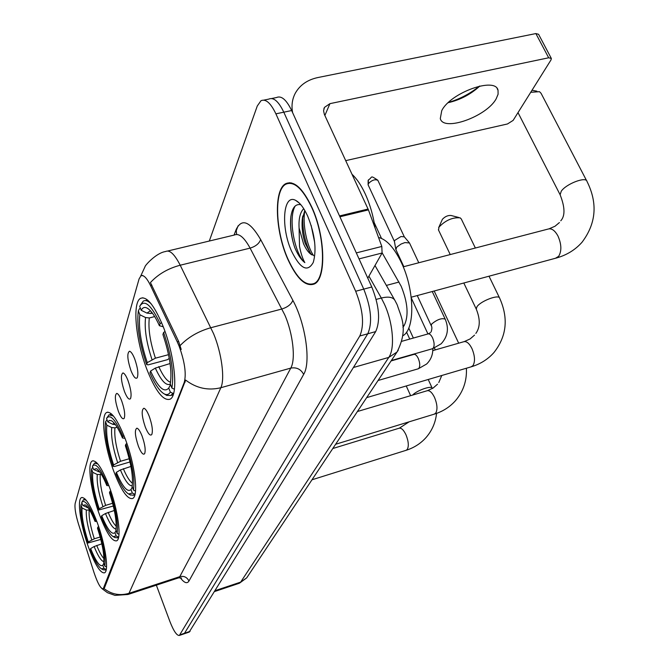 <?xml version="1.0" encoding="UTF-8"?>
<svg xmlns="http://www.w3.org/2000/svg" width="669" height="669" viewBox="0 0 669 669"><rect width="100%" height="100%" fill="white"/><g stroke="black" fill="none" stroke-linecap="round" stroke-linejoin="round"><path stroke-width="1" d="M125.053 438.438C117.552 419.639 111.405 410.992 106.63 412.48C100.409 415.34 104.489 446.959 113.947 471.745C121.306 490.645 127.52 499.559 132.596 498.514C138.859 496.323 134.979 464.002 125.053 438.438M109.122 486.238C102.123 468.292 96.512 459.879 92.272 461C86.953 463.316 90.951 491.857 99.564 514.913C106.43 532.925 112.116 541.572 116.598 540.836C121.959 539.08 118.104 509.954 109.122 486.238M97.122 522.23C90.516 504.97 85.289 496.774 81.451 497.636C76.768 499.584 80.673 525.901 88.651 547.627C95.157 564.945 100.434 573.341 104.498 572.831C109.223 571.351 105.426 544.533 97.122 522.23M162.726 325.443C154.046 304.905 146.645 295.874 140.507 298.366C131.86 302.823 135.966 342.235 147.531 371.027C155.994 391.741 163.487 401.132 170.026 399.201C178.707 395.814 174.994 355.314 162.726 325.443M130.99 370.693C127.353 359.604 126.859 353.123 129.51 351.242C131.057 351.585 132.771 354.11 134.67 358.827C137.705 367.565 138.567 373.854 137.254 377.709C135.698 379.39 133.616 377.048 130.99 370.693M124.501 391.624C120.997 380.929 120.487 374.699 122.954 372.934C124.442 373.285 126.107 375.786 127.963 380.444C130.898 388.923 131.751 394.986 130.522 398.624C129.05 400.187 127.043 397.854 124.501 391.624M118.38 411.36C115.009 401.032 114.474 395.036 116.782 393.38C118.212 393.732 119.835 396.215 121.649 400.815C124.484 409.052 125.329 414.897 124.183 418.334C122.778 419.789 120.846 417.464 118.38 411.36M145.307 427.115C141.719 416.243 141.234 409.955 143.843 408.249C145.449 408.65 147.239 411.31 149.204 416.227C152.198 424.798 153.05 430.911 151.763 434.557C150.174 436.188 148.016 433.704 145.307 427.115M138.424 446.315C134.971 435.82 134.461 429.774 136.894 428.177C138.433 428.578 140.164 431.204 142.096 436.063C144.981 444.383 145.825 450.27 144.629 453.716C143.116 455.229 141.05 452.762 138.424 446.315M382.158 252.865L401.191 286.265C407.797 302.681 408.826 315.701 404.277 325.335L402.947 327.375M177.252 341.834L179.024 345.898C184.711 361.586 186.459 373.72 184.293 382.283L103.185 588.862C100.768 588.862 97.724 583.477 94.061 572.706L78.532 524.187C75.564 514.428 74.451 507.462 75.196 503.289L139.093 278.898L140.925 275.871C143.526 274.616 146.712 277.802 150.483 285.437L177.252 341.834L178.665 341.466L181.215 349.452M238.097 225.821L236.45 230.144M311.846 207.189C302.656 188.089 293.967 180.245 285.788 183.649C273.537 189.57 275.101 231.231 287.896 259.421C296.819 278.764 305.591 286.968 314.221 284.024C326.388 279.241 325.477 236.383 311.846 207.189M140.741 275.996L145.048 266.655C144.512 266.145 155.81 252.966 165.603 251.519C169.658 249.562 174.525 254.128 180.212 265.217L213.587 333.714C221.665 352.981 225.093 379.147 220.837 387.719C208.168 390.821 196.435 388.271 185.631 380.084L104.489 587.834L103.185 588.862M184.184 633.794L367.766 333.789C372.549 322.851 371.211 307.966 363.752 289.125L283.798 112.183C278.572 101.345 273.562 96.988 268.779 99.112C273.562 96.988 278.572 101.345 283.798 112.183L363.752 289.125C371.211 307.966 372.549 322.851 367.766 333.789L184.184 633.794M103.963 588.528C111.522 594.381 119.868 595.979 128.992 593.319L220.837 387.719L290.772 368.101C295.849 359.437 293.03 333.63 284.743 314.831L250.106 248.124L180.212 265.217C168.036 268.461 158.11 274.24 150.433 282.569L178.665 341.466M156.354 585.174L169.918 621.543C173.656 631.076 176.808 635.717 179.367 635.45L359.797 335.997C364.496 325.059 363.125 310.148 355.674 291.258L275.896 113.839C270.694 102.967 265.718 98.594 260.985 100.71L257.281 105.995L209.305 241.032M189.193 632.071L375.694 331.59C380.561 320.652 379.264 305.792 371.797 287.001L291.659 110.536C286.424 99.731 281.381 95.391 276.531 97.523L271.714 98.51M288.013 259.171C296.844 278.312 305.524 286.424 314.062 283.514C326.104 278.772 325.201 236.366 311.721 207.474C302.622 188.574 294.017 180.806 285.922 184.176C273.797 190.021 275.352 231.265 288.013 259.171M375.092 228.079C373.31 215.794 370.007 204.354 365.174 193.767C361.16 185.196 356.786 178.707 352.045 174.308M314.681 242.421L311.144 225.394M300.824 204.697C295.238 203.61 291.868 208.076 290.706 218.086C290.012 227.552 291.341 237.328 294.686 247.405L295.338 248.935C298.257 255.491 301.426 260.057 304.847 262.633C302.647 258.786 300.866 253.342 299.503 246.292L299.093 228.02L303.534 243.742C306.243 249.754 309.153 253.509 312.247 255.006L310.5 253.501L305.189 243.332C302.622 235.563 301.627 227.677 302.221 219.691L304.788 210.426M299.093 228.02C298.558 218.847 300.105 212.399 303.734 208.686M307.715 216.196C303.918 207.883 299.913 202.623 295.706 200.407C282.954 193.19 280.629 227.619 291.625 251.293C300.356 268.905 307.573 272.609 313.276 262.399C316.788 249.763 314.94 234.367 307.715 216.196M304.847 262.633C295.205 254.914 287.637 218.989 295.188 205.977M313.644 255.667C306.895 246.242 302.246 223.856 304.872 210.568M294.686 247.405C291.375 237.069 290.095 226.967 290.839 217.116L290.956 215.962M310.792 253.819C305.072 243.031 302.396 230.437 302.764 216.02M496.181 98.803L498.096 94.22L498.037 90.315C495.629 76.442 450.245 92.774 441.732 110.694L440.294 118.58C443.313 132.019 486.622 116.598 496.181 98.803M367.783 278.17L382.083 253.016L359.036 258.895M292.612 112.635C291.291 105.535 292.211 99.029 295.355 93.1C299.988 84.971 307.472 79.787 317.8 77.562L535.877 33.567L538.578 34.295L551.181 58.144M448.506 102.416C459.829 99.087 470.148 93.652 479.456 86.117M345.722 160.635L507.462 123.974L513.131 120.395L550.988 59.942L551.356 58.462L548.672 57.785L329.934 103.653L324.482 107.375L323.57 110.786L324.39 114.474L368.443 209.89L381.815 246.451L382.083 253.016M479.849 86.033C470.667 94.404 460.121 99.957 448.213 102.683M169.274 358.408L167.409 359.696L148.192 364.864L146.653 364.53C139.369 342.846 136.601 324.95 138.341 310.859L139.88 314.756C138.374 327.358 140.841 343.314 147.28 362.631L155.425 358.174L168.546 354.662M154.698 316.571L149.312 317.959L145.566 317.541L139.88 314.756M141.209 310.291L139.67 306.369C144.278 298.901 151.094 304.646 160.117 323.629L159.423 325.736C154.924 315.827 150.717 309.889 146.804 307.916C144.404 306.862 142.539 307.656 141.209 310.291L146.937 313.092L150.701 313.51L152.356 313.084M402.855 335.721C415.165 329.499 414.772 290.321 401.433 262.708C394.192 247.739 386.557 239.335 378.537 237.487M165 394.359L166.698 395.396L170.888 395.463L172.895 393.355L170.336 392.109C168.847 394.518 166.89 395.153 164.457 394.024L166.698 395.396M173.681 393.138L172.895 393.355M138.341 310.859L139.512 308.702L140.49 308.459M151.328 304.019C148.133 300.807 145.449 299.854 143.266 301.15L140.273 305.265M170.093 363.543L155.325 368.084L150.575 371.061L149.94 372.942C154.991 384.508 159.832 391.541 164.457 394.024M160.117 323.629L161.597 322.684M150.575 371.061C158.118 387.502 164.173 393.171 168.747 388.062L170.336 392.109M147.28 362.631L146.653 364.53M168.747 388.062L170.528 384.591M163.035 326.689L159.423 325.736M165.017 331.548L163.621 332.434C171.415 355.716 174.174 374.239 171.883 388.02L174.425 389.258M171.883 388.02L170.277 383.947C172.209 371.588 169.759 355.114 162.918 334.517L163.621 332.434M586.663 180.781L541.079 93.317L539.498 91.678L530.726 92.297M438.672 227.661L442.393 219.307C445.069 216.488 447.971 215.217 451.09 215.493L458.767 217.484M475.358 248.015L461.292 218.98L460.18 217.851C452.579 217.191 445.504 220.285 438.964 227.134L438.546 230.077M129.995 461.961L114.499 466.502L113.136 466.36C106.956 447.494 104.431 432.626 105.568 421.754L106.856 425.183C105.886 434.917 108.135 448.18 113.596 464.963L120.545 461.276L129.234 458.733M117.15 427.232L114.951 427.859L111.731 427.558L106.856 425.183M130.012 494.792L133.332 495.269L134.519 494.107L132.328 493.053L128.64 494.006L130.622 495.135M135.096 493.931L134.519 494.107M105.568 421.754L107.007 419.706M113.504 416.068L109.03 414.797L106.664 418.225M130.923 466.452L120.395 469.947L116.364 472.373L115.896 473.761C120.537 485.008 124.785 491.765 128.64 494.006M124.041 435.812L122.979 436.464C115.545 419.522 110.059 413.526 106.538 418.459L107.834 421.905L112.735 424.288L115.469 424.706M116.364 472.373C122.644 487.032 127.52 492.744 130.999 489.507L132.328 493.053M113.596 464.963L113.136 466.36M122.979 436.464L122.477 437.986C118.329 428.235 114.616 422.465 111.33 420.676L109.331 420.45L107.834 421.905M130.999 489.507L132.295 486.965M125.019 438.337L122.477 437.986M126.901 443.547L125.889 444.157C132.445 464.202 134.962 479.506 133.457 490.068L135.514 491.063M133.457 490.068L132.119 486.505C133.382 477.014 131.132 463.4 125.379 445.671L125.889 444.157M113.329 506.023L98.778 509.979C93.066 492.351 90.658 478.72 91.569 469.103L92.757 472.322C91.988 480.944 94.128 493.095 99.179 508.766L105.61 505.396L112.635 503.264M101.437 474.438L97.289 474.522L92.757 472.322M114.767 537.5L117.284 537.809L118.196 536.948L116.172 535.978L113.228 536.647L115.093 537.675M118.689 536.797L118.196 536.948M91.569 469.103L92.757 467.205M97.841 463.952L94.521 463.132L92.406 466.268C95.508 462.262 100.459 468.25 107.249 484.239L108.152 483.695M114.332 510.48L105.451 513.533L101.721 515.732L101.32 516.92C105.752 527.941 109.724 534.514 113.228 536.647M101.721 515.732C107.483 529.572 111.89 535.208 114.951 532.658L116.172 535.978M99.179 508.766L98.778 509.979M107.249 484.239L106.823 485.552C102.859 475.96 99.38 470.315 96.386 468.618L93.601 469.504L92.406 466.268M114.951 532.658L116.055 530.467M108.93 485.736L106.823 485.552M93.601 469.504L99.932 472.13M110.786 490.937L109.925 491.456C115.954 510.104 118.363 524.086 117.134 533.41L118.99 534.297M117.134 533.41L115.913 530.074C116.933 521.686 114.784 509.243 109.482 492.752L109.925 491.456M100.802 539.423L87.898 543.027C82.53 526.344 80.23 513.641 80.982 504.919L82.086 507.98C81.459 515.799 83.508 527.122 88.249 541.957L94.304 538.813L100.166 536.99M89.679 510.129L86.36 510.046L82.086 507.98M103.135 569.745L105.142 569.963L105.878 569.294L103.971 568.374L101.529 568.867L103.294 569.829M106.296 569.16L105.878 569.294M80.982 504.919L81.994 503.147M86.167 500.195L83.575 499.626L81.727 502.411C84.528 499.049 89.086 504.986 95.399 520.231L96.202 519.763M101.847 543.813L94.137 546.531L90.633 548.563L90.273 549.625C94.538 560.421 98.284 566.835 101.529 568.867M90.633 548.563C96.01 561.759 100.074 567.32 102.834 565.23L103.971 568.374M88.249 541.957L87.898 543.027M95.399 520.231L95.023 521.394C91.21 511.961 87.923 506.433 85.147 504.811L82.839 505.48L81.727 502.411M102.834 565.23L103.804 563.298M96.846 521.486L95.023 521.394M82.839 505.48L88.224 507.896M98.652 526.62L97.891 527.072C103.544 544.658 105.853 557.67 104.824 566.108L106.53 566.927M104.824 566.108L103.678 562.947C104.531 555.345 102.474 543.772 97.507 528.217L97.891 527.072M395.914 249.621L396.759 247.129L401.049 244.051L404.912 242.579L409.503 242.972L418.777 262.766M394.451 241.501L394.651 240.447L400.99 236.533L404.31 236.834L409.286 242.722M386.364 285.412L399.017 282.059M150.483 285.437L151.871 285.094M103.804 588.051L104.489 587.834M184.293 382.283L185.238 382.024M402.813 325.744L404.277 325.335M188.959 581.043C187.044 577.188 183.983 575.725 179.785 576.661L290.772 368.101C296.534 367.08 300.833 369.171 303.667 374.372L188.959 581.043C187.077 584.037 184.176 582.908 180.245 577.673M178.247 577.983L179.785 576.661L128.992 593.319L128.03 594.473L178.656 577.849L181.592 577.999M180.17 345.538C188.173 337.193 198.409 331.255 210.894 327.71L281.967 308.978C287.687 307.13 291.316 304.253 292.863 300.348C305.608 323.562 311.135 362.556 303.667 374.372M234.05 235.095L236.19 229.475C241.777 217.935 249.922 221.288 260.634 239.527L292.863 300.348M180.036 634.797L190.088 631.344M359.797 335.997L375.694 331.59M355.674 291.258L371.797 287.001M275.896 113.839L291.659 110.536M260.634 239.527C259.229 243.524 255.725 246.393 250.106 248.124C244.185 237.328 238.917 232.963 234.309 235.036L167.76 251M236.609 234.443L236.19 229.475M239.042 583.343L240.664 582.105L388.789 357.405C395.145 348.599 393.079 322.659 384.282 303.885L381.313 298.031L376.162 299.411M353.466 367.482L388.789 357.405L397.018 352.028L398.298 350.138M397.026 304.479L395.053 300.615C393.155 297.153 388.572 296.292 381.313 298.031L368.928 276.163M397.252 304.955C400.948 316.897 408.767 328.68 397.018 352.028L246.702 577.865L240.664 582.105L215.318 590.593M214.774 591.48L239.443 583.209L246.702 577.865L247.739 576.293M324.858 115.494L329.934 103.653M339.526 215.945L368.092 209.037M548.672 57.785L535.877 33.567M368.443 209.89L339.911 216.789M356.309 252.907L381.815 246.451M403.231 266.814L547.928 229.107C551.465 227.995 554.81 230.295 557.971 236.015C561.559 244.285 561.784 251.059 558.657 256.327L555.479 258.259M560.773 220.787C565.246 215.911 565.021 207.231 560.112 194.746L561.266 191.209C566.166 183.808 586.278 176.173 586.997 181.424C597.869 203.2 596.196 223.488 581.988 242.295C575.307 249.805 566.86 255.023 556.633 257.95L411.201 297.203M149.312 317.959C148.066 328.604 150.107 342.01 155.425 358.174M151.679 312.214L150.701 313.51M155.325 368.084C161.187 380.812 166.188 386.138 170.327 384.073M145.566 317.541C144.27 328.671 146.419 342.704 152.022 359.646M150.441 310.776L146.937 313.092M158.745 366.612C162.968 375.886 166.916 381.113 170.578 382.283M432.793 350.615L463.667 341.759C466.46 340.973 469.22 343.239 471.946 348.557C474.957 355.858 475.291 361.553 472.966 365.634L471.043 366.863M475.843 333.405C480.242 327.342 480.375 319.23 476.253 309.053L476.989 306.695C480.76 300.933 499.066 294.067 499.668 298.19C508.599 318.201 506.701 336.315 493.965 352.513C488.027 359.211 480.593 363.936 471.645 366.687L366.662 397.637M114.951 427.859C114.156 436.104 116.021 447.243 120.545 461.276M120.395 469.947C125.086 480.911 129.042 486.179 132.253 485.761M111.731 427.558C110.903 436.171 112.869 447.829 117.619 462.53M114.19 423.084L112.735 424.288M123.33 468.685C126.625 476.453 129.677 481.312 132.495 483.269M357.422 411.519L427.023 390.78C429.515 390.119 432.023 392.352 434.557 397.47C437.325 404.344 437.702 409.587 435.686 413.191L434.173 414.178M100.283 474.781C99.656 482.098 101.429 492.3 105.61 505.396M105.451 513.533C109.683 523.71 113.22 528.861 116.072 528.995M97.289 474.522C96.629 482.157 98.502 492.836 102.892 506.567M98.987 470.909L98.151 471.704M108.177 512.354C111.071 519.395 113.755 524.011 116.239 526.202M332.786 448.531L399.025 428.244C401.291 427.683 403.616 429.874 405.999 434.825C408.583 441.364 408.985 446.265 407.195 449.535L405.949 450.362M412.597 395.078C416.812 390.395 431.781 385.21 432.241 388.254L432.358 388.505M89.186 510.271C88.676 516.92 90.382 526.436 94.304 538.813M94.137 546.531C98.017 556.09 101.253 561.124 103.854 561.634M86.36 510.046C85.824 516.978 87.614 526.938 91.745 539.916M87.597 507.06L87.129 507.554M96.704 545.427C99.296 551.875 101.705 556.265 103.929 558.598M377.818 180.237C369.497 174.668 372.934 177.293 368.385 179.936L368.276 183.749C371.855 180.086 375.058 178.974 377.893 180.396L404.31 236.834M401.927 341.274L427.909 333.956C429.481 333.497 431.045 334.818 432.6 337.929C434.415 342.453 434.599 345.89 433.161 348.248L432.149 348.825M431.237 325.678L431.689 323.997C437.225 319.456 441.732 317.85 445.211 319.172C449.125 328.437 447.77 336.641 441.147 343.799L432.55 348.708L391.382 360.499M368.184 185.02L368.276 183.749M391.097 360.926L413.743 354.445C415.24 354.01 416.745 355.331 418.259 358.4C420.015 362.807 420.207 366.127 418.853 368.36L417.933 368.887M107.851 412.137L106.63 412.48M93.158 460.74L92.272 461M82.128 497.435L81.451 497.636M142.907 297.764L140.507 298.366M130.012 351.392L129.51 351.242M123.389 373.059L122.954 372.934M144.27 408.374L143.843 408.249M142.246 275.544L142.765 275.419M289.97 182.696L285.788 183.649M101.956 588.611L107.441 592.684L114.959 595.385L128.03 594.473M179.367 635.45L189.394 632.004M263.887 100.116L268.779 99.112M374.983 265.501L394.593 299.812M315.601 283.112L314.062 283.514M299.361 203.125L295.706 200.407M291.458 182.905L290.053 183.222M290.706 218.086L290.839 217.116M302.547 217.157L302.221 219.691M497.134 88.551L498.037 90.315M323.846 108.871L324.482 107.375M559.426 222.543L555.036 226.231L549.157 228.781M560.112 194.746L518.007 112.618M173.146 394.835L170.888 395.463M147.623 300.055L145.508 300.59M148.719 309.145L146.804 307.916M532.014 90.248L536.906 91.185M474.538 335.11L470.098 338.94L464.311 341.566M476.253 309.053L463.809 283.004M450.237 254.563L438.379 229.743M134.887 494.801L133.332 495.269M111.648 414.069L110.176 414.479M112.099 421.127L111.33 420.676M499.517 297.872L489.014 276.197M335.621 444.266L434.607 414.044C442.995 411.393 449.986 406.903 455.597 400.555C463.391 391.323 466.995 380.544 466.393 368.234M437.518 384.207L433.136 388.028L427.491 390.637M435.302 349.895L434.449 348.056M118.555 537.416L117.284 537.809M96.545 462.538L95.341 462.889M96.838 468.877L96.386 468.618M458.675 343.189L434.189 290.998M438.789 382.534L441.774 375.493M311.98 479.79L406.284 450.254C414.245 447.678 420.893 443.371 426.245 437.309C432.132 430.435 435.569 422.465 436.556 413.4M409.144 421.821L399.393 428.135M410.624 395.663L406.25 385.971M106.212 569.628L105.142 569.963M85.214 499.133L84.21 499.434M432.174 388.104L428.227 379.49M409.737 339.074L406.551 332.117M417.255 295.564L431.162 325.519C432.141 326.832 432.107 328.981 431.062 331.958M403.825 266.663L395.822 249.437M394.417 241.342L395.772 249.219M368.134 180.421L368.117 184.87L394.434 241.467M428.327 333.839L430.418 332.677M445.128 319.004L432.249 291.517M378.077 380.485L418.292 368.786L426.613 364.028C430.878 359.838 432.943 354.704 432.81 348.624M413.358 338.054L408.767 328.027M414.111 354.336L415.784 353.508M427.934 333.94L411.284 297.964M374.214 222.643L381.489 238.398"/></g></svg>
